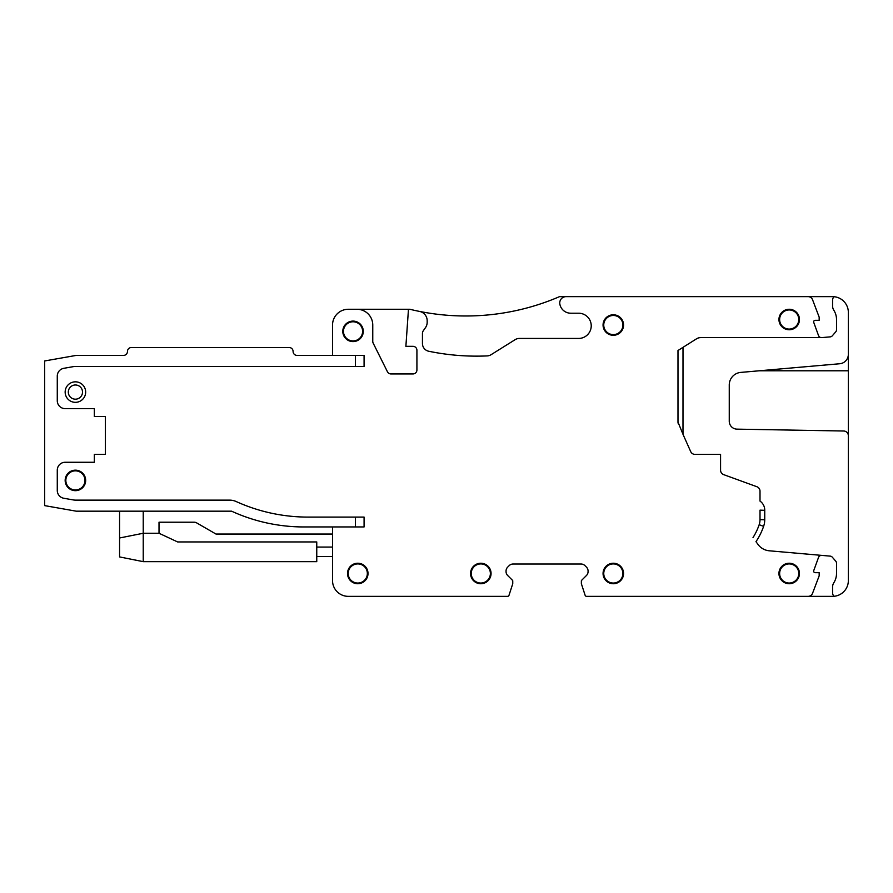 <?xml version="1.0" encoding="UTF-8"?>
<svg xmlns="http://www.w3.org/2000/svg" width="893" height="893" viewBox="0 0 893 893"><rect width="100%" height="100%" fill="white"/><g stroke="black" fill="none" stroke-linecap="round" stroke-linejoin="round"><path stroke-width="1.34" d="M332.531 526.948L332.531 580.584A15.773 15.773 0 0 0 348.303 596.357L507.503 596.357A1.574 1.574 0 0 0 509.01 595.263L512.716 583.855A0.793 0.793 0 0 0 512.749 583.609L512.749 580.908A0.793 0.793 0 0 0 512.526 580.35L507.671 575.494A5.525 5.525 0 0 1 506.052 571.587L506.052 571.04A5.525 5.525 0 0 1 507.671 567.133L509.166 565.637A5.525 5.525 0 0 1 513.062 564.019L581.053 564.019A5.525 5.525 0 0 1 584.96 565.637L586.455 567.133A5.525 5.525 0 0 1 588.074 571.04L588.074 571.587A5.525 5.525 0 0 1 586.455 575.494L581.6 580.35A0.793 0.793 0 0 0 581.365 580.908L581.365 583.609A0.793 0.793 0 0 0 581.41 583.855L585.116 595.263A1.574 1.574 0 0 0 586.612 596.357L832.577 596.357A15.773 15.773 0 0 0 848.35 580.584L848.35 435.739A4.733 4.733 0 0 0 843.695 431.006L737.004 429.142A7.892 7.892 0 0 1 729.257 421.262L729.257 384.983A12.625 12.625 0 0 1 740.777 372.403L839.71 363.752A9.466 9.466 0 0 0 848.35 354.32L848.35 312.416A15.773 15.773 0 0 0 832.577 296.643L566.062 296.643A6.307 6.307 0 0 0 559.833 304.011A11.04 11.04 0 0 0 570.727 313.209L578.608 313.209A12.625 12.625 0 0 1 591.233 325.822A12.625 12.625 0 0 1 578.608 338.447L519.346 338.447A7.892 7.892 0 0 0 515.172 339.641L491.061 354.711A7.892 7.892 0 0 1 487.232 355.905A236.612 236.612 0 0 1 428.74 351.25A7.892 7.892 0 0 1 422.445 343.526L422.445 333.469A4.733 4.733 0 0 1 423.304 330.745L425.47 327.653A9.466 9.466 0 0 0 427.178 322.228L427.178 320.699A9.466 9.466 0 0 0 419.565 311.423A236.612 236.612 0 0 1 409.82 309.268L408.469 309.268L405.88 346.328L412.979 346.328A3.94 3.94 0 0 1 416.919 350.279L416.919 369.992A3.94 3.94 0 0 1 412.979 373.944L390.967 373.944A3.94 3.94 0 0 1 387.439 371.756L373.174 343.135A3.94 3.94 0 0 1 372.761 341.372L372.761 325.041A15.773 15.773 0 0 0 356.977 309.268L408.469 309.268M332.531 355.403L332.531 325.041A15.773 15.773 0 0 1 348.303 309.268L356.977 309.268M808.12 596.357A4.733 4.733 0 0 0 812.552 593.298L819.171 575.851L819.171 572.692L815.22 572.692A1.574 1.574 0 0 1 813.746 570.582L818.513 557.455A3.159 3.159 0 0 1 821.761 555.39A3.159 3.159 0 0 0 818.513 557.455M821.538 555.368L769.331 550.802A15.773 15.773 0 0 1 757.945 544.362L755.98 541.66A64.676 64.676 0 0 0 763.604 526.368A20.506 20.506 0 0 0 764.743 519.782L764.743 510.316A11.04 11.04 0 0 0 760.01 501.096L760.01 491.172A4.733 4.733 0 0 0 756.896 486.73L723.687 474.641A4.733 4.733 0 0 1 720.573 470.187L720.573 454.392L695.011 454.392A4.733 4.733 0 0 1 690.691 451.579L682.989 434.311L683 347.344L696.518 338.827A7.892 7.892 0 0 1 700.726 337.61L821.538 337.61A3.159 3.159 0 0 0 821.761 337.61L830.211 336.873A3.159 3.159 0 0 0 832.321 335.79L835.748 331.839A3.159 3.159 0 0 0 836.518 329.774L836.518 319.515A17.347 17.347 0 0 0 833.805 310.206A7.892 7.892 0 0 1 832.577 305.975L832.577 300.171A4.733 4.733 0 0 1 834.073 296.71M683 434.311L677.988 422.054A4.733 4.733 0 0 0 678.401 423.974A4.733 4.733 0 0 1 677.988 422.054L677.988 350.502L683 347.344M808.12 296.643A4.733 4.733 0 0 1 812.552 299.702L819.171 317.149L819.171 320.308L815.22 320.308A1.574 1.574 0 0 0 813.746 322.418L818.513 335.545A3.159 3.159 0 0 0 821.203 337.61M355.403 366.443L364.076 366.443L364.076 355.403L297.034 355.403A3.94 3.94 0 0 1 293.094 351.462A3.94 3.94 0 0 0 289.153 347.511L131.405 347.511A3.94 3.94 0 0 0 127.465 351.462A3.94 3.94 0 0 1 123.524 355.403L76.195 355.403L44.65 360.962L44.65 505.617L76.195 511.176L231.577 511.176A173.521 173.521 0 0 0 303.866 526.948L355.403 526.948L355.403 517.092L307.962 517.092A173.521 173.521 0 0 1 236.187 501.542A15.773 15.773 0 0 0 229.657 500.136L75.782 500.136A15.773 15.773 0 0 1 73.047 499.89L63.783 498.261A7.892 7.892 0 0 1 57.275 490.491L57.275 470.164A7.892 7.892 0 0 1 65.156 462.273L94.334 462.273L94.334 454.381L105.385 454.381L105.385 416.529L94.334 416.529L94.334 408.637L65.156 408.637A7.892 7.892 0 0 1 57.275 400.756L57.275 376.087A7.892 7.892 0 0 1 63.783 368.318L73.047 366.688A15.773 15.773 0 0 1 75.782 366.443L355.403 366.443L355.403 355.403M355.403 517.092L364.076 517.092L364.076 526.948L355.403 526.948M618.224 316.044A10.258 10.258 0 0 0 604.315 320.118A10.258 10.258 0 0 0 608.401 334.038A10.258 10.258 0 0 0 622.309 329.952A10.258 10.258 0 0 0 618.224 316.044M70.491 401.08A10.258 10.258 0 0 0 84.411 396.994A10.258 10.258 0 0 0 80.325 383.086A10.258 10.258 0 0 0 66.417 387.16A10.258 10.258 0 0 0 70.491 401.08M608.401 582.482A10.258 10.258 0 0 0 622.309 578.396A10.258 10.258 0 0 0 618.224 564.488A10.258 10.258 0 0 0 604.315 568.562A10.258 10.258 0 0 0 608.401 582.482M357.948 322.351A10.258 10.258 0 0 0 344.039 326.436A10.258 10.258 0 0 0 348.125 340.345A10.258 10.258 0 0 0 362.033 336.259A10.258 10.258 0 0 0 357.948 322.351M70.491 489.409A10.258 10.258 0 0 0 84.411 485.334A10.258 10.258 0 0 0 80.325 471.415A10.258 10.258 0 0 0 66.417 475.5A10.258 10.258 0 0 0 70.491 489.409M794.111 564.488A10.258 10.258 0 0 0 780.203 568.562A10.258 10.258 0 0 0 784.277 582.482A10.258 10.258 0 0 0 798.197 578.396A10.258 10.258 0 0 0 794.111 564.488M362.681 564.488A10.258 10.258 0 0 0 348.772 568.562A10.258 10.258 0 0 0 352.858 582.482A10.258 10.258 0 0 0 366.766 578.396A10.258 10.258 0 0 0 362.681 564.488M485.725 564.488A10.258 10.258 0 0 0 471.817 568.562A10.258 10.258 0 0 0 475.891 582.482A10.258 10.258 0 0 0 489.81 578.396A10.258 10.258 0 0 0 485.725 564.488M784.277 328.512A10.258 10.258 0 0 0 798.197 324.438A10.258 10.258 0 0 0 794.111 310.518A10.258 10.258 0 0 0 780.203 314.604A10.258 10.258 0 0 0 784.277 328.512M332.531 534.047L215.983 534.047L196.594 522.851A4.733 4.733 0 0 0 194.227 522.215L159.01 522.215L159.01 533.255L143.237 533.255L143.237 561.652L119.573 556.919L119.573 537.988L143.237 533.255L143.237 511.176M332.531 547.063L316.758 547.063M316.758 556.529L332.531 556.529M848.35 436.231L848.35 350.279M419.565 311.423A236.612 236.612 0 0 0 559.52 296.643L566.062 296.643M834.073 596.29A4.733 4.733 0 0 1 832.577 592.829L832.577 587.025A7.892 7.892 0 0 1 833.805 582.794A17.347 17.347 0 0 0 836.518 573.485L836.518 563.226A3.159 3.159 0 0 0 835.748 561.161L832.321 557.21A3.159 3.159 0 0 0 830.211 556.127L821.761 555.39M753.011 537.575A59.943 59.943 0 0 0 759.173 524.693A15.773 15.773 0 0 0 760.01 519.614L760.01 510.149L764.743 510.316M119.573 537.988L119.573 511.176M143.237 561.652L316.758 561.652L316.758 541.939L177.618 541.939L159.01 533.255M760.01 519.614L764.743 519.782M613.312 315.475A9.566 9.566 0 0 1 622.588 327.407A9.566 9.566 0 0 1 608.725 333.435A9.566 9.566 0 0 1 613.312 315.475A9.566 9.566 0 0 0 608.725 333.435M75.414 399.182A7.099 7.099 0 0 1 68.314 392.083A7.099 7.099 0 0 1 75.414 384.983A7.099 7.099 0 0 1 82.513 392.083A7.099 7.099 0 0 1 75.414 399.182M613.312 583.051A9.566 9.566 0 0 1 604.048 571.118A9.566 9.566 0 0 1 617.9 565.09A9.566 9.566 0 0 1 613.312 583.051M353.036 321.781A9.566 9.566 0 0 1 362.312 333.714A9.566 9.566 0 0 1 348.449 339.742A9.566 9.566 0 0 1 353.036 321.781A9.566 9.566 0 0 0 348.449 339.742M75.414 490.257A9.845 9.845 0 0 1 65.87 477.978A9.845 9.845 0 0 1 80.136 471.772A9.845 9.845 0 0 1 75.414 490.257M789.2 563.918A9.566 9.566 0 0 1 798.465 575.851A9.566 9.566 0 0 1 784.612 581.879A9.566 9.566 0 0 1 789.2 563.918A9.566 9.566 0 0 0 784.612 581.879M357.769 563.918A9.566 9.566 0 0 1 367.045 575.851A9.566 9.566 0 0 1 353.181 581.879A9.566 9.566 0 0 1 357.769 563.918M480.814 563.918A9.566 9.566 0 0 1 490.078 575.851A9.566 9.566 0 0 1 476.226 581.879A9.566 9.566 0 0 1 480.814 563.918A9.566 9.566 0 0 0 476.226 581.879M789.2 329.082A9.566 9.566 0 0 1 779.924 317.149A9.566 9.566 0 0 1 793.788 311.121A9.566 9.566 0 0 1 789.2 329.082M608.725 581.879A9.566 9.566 0 0 1 613.312 563.918M75.414 489.978A9.566 9.566 0 0 0 84.98 480.412A9.566 9.566 0 0 0 75.414 470.845A9.566 9.566 0 0 0 65.836 480.412A9.566 9.566 0 0 0 75.414 489.978M784.612 327.91A9.566 9.566 0 0 1 789.2 309.949M848.35 370.785L759.351 370.785M759.173 524.693L763.604 526.368"/></g></svg>
